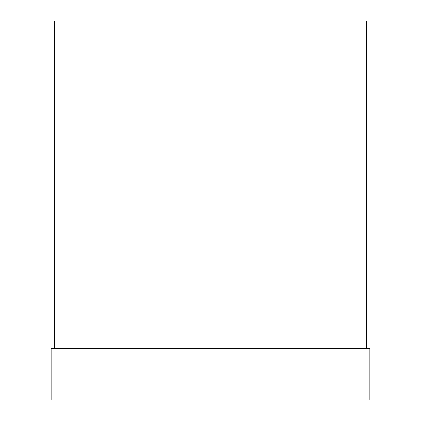 <?xml version="1.0" encoding="UTF-8"?>
<svg xmlns="http://www.w3.org/2000/svg" width="421" height="421" viewBox="0 0 421 421"><rect width="100%" height="100%" fill="white"/><g stroke="black" fill="none" stroke-linecap="round" stroke-linejoin="round"><path stroke-width="0.63" d="M51.141 399.95L369.859 399.95L369.859 348.688L51.141 348.688L51.141 399.95M366.517 348.688L366.517 21.05L54.483 21.05L54.483 348.688"/></g></svg>
